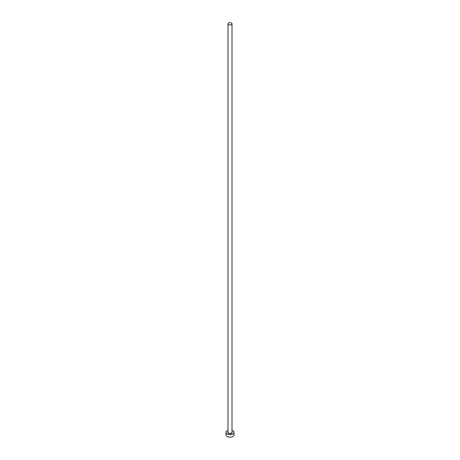 <?xml version="1.0" encoding="UTF-8"?>
<svg xmlns="http://www.w3.org/2000/svg" width="460" height="460" viewBox="0 0 460 460"><rect width="100%" height="100%" fill="white"/><g stroke="black" fill="none" stroke-linecap="round" stroke-linejoin="round"><path stroke-width="0.69" d="M228.585 24.633A2.001 1.156 0 0 0 230.765 24.886A2.001 1.156 0 0 0 232.001 23.816A2.001 1.156 0 0 0 231.414 23A2.001 1.156 0 0 0 229.235 22.747A2.001 1.156 0 0 0 227.999 23.816A2.001 1.156 0 0 0 228.585 24.633M227.999 430.41A4.002 2.311 0 0 0 225.998 432.411A4.002 2.311 0 0 0 227.171 434.05A4.002 2.311 0 0 0 231.529 434.55A4.002 2.311 0 0 0 234.002 432.411A4.002 2.311 0 0 0 232.829 430.778A4.002 2.311 0 0 0 232.001 430.41M225.998 432.411L225.998 434.867A4.002 2.311 0 0 0 227.171 436.5A4.002 2.311 0 0 0 231.529 437A4.002 2.311 0 0 0 234.002 434.867L234.002 432.411M232.001 431.882A2.202 1.271 180 0 1 231.259 433.458A2.202 1.271 180 0 1 228.442 433.314A2.202 1.271 180 0 1 227.999 431.882M227.999 23.816L227.999 432.25A2.001 1.156 0 0 0 228.585 433.067A2.001 1.156 0 0 0 230.765 433.32A2.001 1.156 0 0 0 232.001 432.25L232.001 23.816"/></g></svg>

